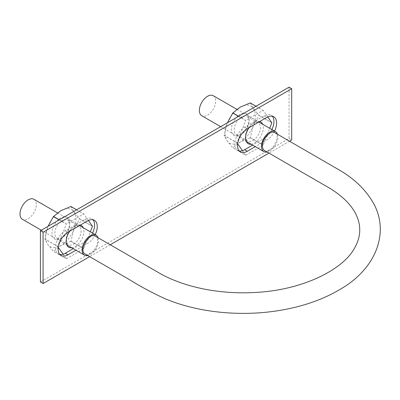 <?xml version="1.0" encoding="UTF-8"?>
<svg xmlns="http://www.w3.org/2000/svg" width="400" height="400" viewBox="0 0 400 400"><rect width="100%" height="100%" fill="white"/><g stroke="black" fill="none" stroke-linecap="round" stroke-linejoin="round"><path stroke-width="0.3" stroke-dasharray="2 1.5" d="M274.845 132.73C281.745 136.025 270.885 154.84 264.565 150.55M85.16 254.06C89.32 257.065 97.92 247.985 97.605 240.965C97.56 238.68 96.835 237.1 95.44 236.24M98.095 237.775A11.55 6.67 -60 0 1 96.105 248.495A11.55 6.67 -60 0 1 87.82 255.595M33.945 199.28A11.55 6.67 -60 0 1 33.945 212.62A11.55 6.67 -60 0 1 22.395 219.29M277.455 134.235A11.55 6.67 -60 0 1 275.45 144.965A11.55 6.67 -60 0 1 267.16 152.045M213.305 95.73A11.55 6.67 -60 0 1 213.305 109.07A11.55 6.67 -60 0 1 201.75 115.74M92.56 233.12A13.815 7.975 -60 0 1 84.82 241.99L73.265 248.66M59.84 254.5A13.815 7.975 -60 0 1 58.375 253.955A13.815 7.975 -60 0 1 55.515 247.63A13.815 7.975 -60 0 1 65.285 230.715L84.82 219.435A13.815 7.975 -60 0 1 91.725 218.75A13.815 7.975 -60 0 1 92.925 219.745M289.04 87.175L289.04 138.44L40.42 281.98M271.915 129.57A13.815 7.975 -60 0 1 264.175 138.44L252.625 145.11M239.195 150.945A13.815 7.975 -60 0 1 237.735 150.4A13.815 7.975 -60 0 1 234.875 144.08A13.815 7.975 -60 0 1 244.64 127.16L264.175 115.885A13.815 7.975 -60 0 1 271.08 115.2A13.815 7.975 -60 0 1 272.285 116.195M289.04 138.44L291.7 139.98M95.225 234.66A13.815 7.975 -60 0 1 87.48 243.53L75.93 250.2M274.58 131.11A13.815 7.975 -60 0 1 266.84 139.98L255.285 146.65M289.55 141.22L268.98 153.095M110.205 244.765L89.635 256.64M238.52 116.345L245.67 120.47L237.005 142.795L224.13 135.365L227.13 123.43A21.345 12.325 120 0 0 227.13 140.86A21.345 12.325 120 0 0 240.2 142.03A21.345 12.325 120 0 0 253.275 125.765A21.345 12.325 120 0 0 253.275 108.335A21.345 12.325 120 0 0 240.2 107.17A21.345 12.325 120 0 0 227.13 123.43L227.395 122.765M240.2 134.85A12.555 7.25 120 0 0 240.205 134.85A12.555 7.25 120 0 0 249.08 119.475A12.555 7.25 120 0 0 240.2 114.345A12.555 7.25 120 0 0 231.325 129.725A12.555 7.25 120 0 0 240.2 134.85L241.645 134.02A10.52 6.07 120 0 0 249.08 121.14A10.52 6.07 120 0 0 246.905 116.325A10.52 6.07 120 0 0 236.385 122.395A10.52 6.07 120 0 0 236.385 134.54A10.52 6.07 120 0 0 241.645 134.02L240.205 134.85M242.48 150.685L245.67 155.225L232.795 147.79L227.13 140.86L224.13 135.47L237.005 142.9L237.655 143.825M251.095 144.225A12.555 7.25 120 0 0 254.41 143.055A12.555 7.25 120 0 0 262.645 124.215M259.735 121.525A12.555 7.25 120 0 0 254.41 122.55A12.555 7.25 120 0 0 249.08 127.675M267.765 116.94L263.15 110.38A24.61 14.21 120 0 0 263.07 110.37L245.745 120.37A24.61 14.21 120 0 0 245.67 120.47M245.67 155.225A24.61 14.21 120 0 0 245.745 155.23L263.07 145.23A24.61 14.21 120 0 0 263.15 145.13L269.69 128.285M255.965 106.27L263.07 110.37M256 106.25L263.15 110.38M250.275 102.945L253.275 108.335L258.94 115.27L271.81 122.7M263.07 145.23L250.195 137.8A24.61 14.21 120 0 0 250.275 137.7L253.275 125.765L258.94 115.375A24.61 14.21 120 0 0 258.94 115.27M238.645 116.27L245.745 120.37M258.94 115.375L271.81 122.805M250.275 137.7L263.15 145.13M250.195 137.8L240.2 142.03L232.875 147.8L245.745 155.23M252.965 140.555A10.52 6.07 120 0 0 259.84 131.29A10.52 6.07 120 0 0 258.225 122.86A10.52 6.07 120 0 0 252.965 123.38A10.52 6.07 120 0 0 245.53 136.265A10.52 6.07 120 0 0 247.71 141.075A10.52 6.07 120 0 0 252.965 140.555M59.16 219.895L66.31 224.025L57.65 246.345L44.775 238.915L47.77 226.985A21.345 12.325 120 0 0 47.77 244.415A21.345 12.325 120 0 0 60.845 245.58A21.345 12.325 120 0 0 73.915 229.32A21.345 12.325 120 0 0 73.915 211.89A21.345 12.325 120 0 0 60.845 210.72A21.345 12.325 120 0 0 47.77 226.985L48.035 226.32M60.845 238.405L60.845 238.405A12.555 7.25 120 0 0 69.725 223.025A12.555 7.25 120 0 0 60.845 217.9A12.555 7.25 120 0 0 51.965 233.275A12.555 7.25 120 0 0 60.845 238.405L62.285 237.57A10.52 6.07 120 0 0 69.725 224.69A10.52 6.07 120 0 0 67.545 219.875A10.52 6.07 120 0 0 57.025 225.945A10.52 6.07 120 0 0 57.025 238.09A10.52 6.07 120 0 0 62.285 237.57L60.845 238.405M63.12 254.24L66.31 258.775L53.435 251.345L47.77 244.415L44.775 239.02L57.65 246.455L58.295 247.375M71.735 247.78A12.555 7.25 120 0 0 75.05 246.605A12.555 7.25 120 0 0 83.285 227.77M80.38 225.075A12.555 7.25 120 0 0 75.05 226.1A12.555 7.25 120 0 0 69.725 231.225M88.405 220.49L83.79 213.93A24.61 14.21 120 0 0 83.71 213.925L66.39 223.925A24.61 14.21 120 0 0 66.31 224.025M66.31 258.775A24.61 14.21 120 0 0 66.39 258.785L83.71 248.78A24.61 14.21 120 0 0 83.79 248.685L90.33 231.835M76.61 209.82L83.71 213.925M76.645 209.8L83.79 213.93M70.92 206.495L73.915 211.89L79.58 218.82L92.455 226.25M83.71 248.78L70.84 241.35A24.61 14.21 120 0 0 70.92 241.25L73.915 229.32L79.58 218.925A24.61 14.21 120 0 0 79.58 218.82M59.285 219.825L66.39 223.925M79.58 218.925L92.455 226.36M70.92 241.25L83.79 248.685M70.84 241.35L60.845 245.58L53.515 251.35L66.39 258.785M73.61 244.11A10.52 6.07 120 0 0 80.48 234.84A10.52 6.07 120 0 0 78.865 226.41A10.52 6.07 120 0 0 73.61 226.935A10.52 6.07 120 0 0 66.17 239.815A10.52 6.07 120 0 0 68.35 244.63A10.52 6.07 120 0 0 73.61 244.11M84.82 241.99L87.48 243.53M264.175 115.885L266.84 117.42M244.64 127.16L247.305 128.7M264.175 138.44L266.84 139.98M65.285 230.715L67.945 232.25M84.82 219.435L87.48 220.975M41.3 230.205L66.815 244.935M57.54 212.905L79.5 225.58M220.66 126.655L246.17 141.385M236.895 109.35L258.86 122.03M273.745 116.74L271.08 115.2M240.4 151.94L237.735 150.4M94.39 220.29L91.725 218.75M61.04 255.49L58.375 253.955M249.08 121.14L249.08 119.475M258.225 122.86L246.905 116.325M247.71 141.075L236.385 134.54M245.53 136.265L245.53 137.93M252.965 123.38L254.41 122.55M69.725 224.69L69.725 223.025M78.865 226.41L67.545 219.875M68.35 244.63L57.025 238.09M66.17 239.815L66.17 241.48M73.61 226.935L75.05 226.1"/><path stroke-width="0.6" d="M262.4 145.82C262.085 138.805 270.685 129.725 274.845 132.73L341.51 171.295C354.46 179.32 364.385 188.77 371.285 199.64C391.005 229.61 377.355 268.255 340.005 289.4C326.345 297.57 310.595 303.72 292.75 307.855C270.83 312.875 248.225 314.475 224.945 312.655C203.265 310.89 183.39 306.29 165.315 298.855C152.065 292.735 139.835 286.165 128.615 279.145L85.16 254.06C78.26 250.765 89.115 231.945 95.44 236.24L161.66 274.41C174.025 281.025 188.36 285.945 204.65 289.17C221.48 292.41 238.74 293.49 256.435 292.4C304.295 289.765 344.315 268.76 354.995 247.26C358.185 241.48 359.765 235.71 359.745 229.94C359.755 224.585 358.425 219.25 355.75 213.93C351.25 204.93 342.885 196.545 330.66 188.77L264.565 150.55C263.165 149.685 262.445 148.11 262.4 145.82M87.82 255.595A11.55 6.67 -60 0 1 84.545 255.175A11.55 6.67 -60 0 1 82.155 249.885A11.55 6.67 -60 0 1 87.195 238.26A11.55 6.67 -60 0 1 96.1 235.165A11.55 6.67 -60 0 1 98.095 237.775M41.3 230.205L22.395 219.29A11.55 6.67 -60 0 1 20 214A11.55 6.67 -60 0 1 25.045 202.375A11.55 6.67 -60 0 1 33.945 199.28L57.54 212.905M267.16 152.045A11.55 6.67 -60 0 1 263.905 151.625A11.55 6.67 -60 0 1 261.51 146.335A11.55 6.67 -60 0 1 266.555 134.71A11.55 6.67 -60 0 1 275.455 131.615A11.55 6.67 -60 0 1 277.455 134.235M220.66 126.655L201.75 115.74A11.55 6.67 -60 0 1 199.36 110.45A11.55 6.67 -60 0 1 204.4 98.825A11.55 6.67 -60 0 1 213.305 95.73L236.895 109.35M92.925 219.745A13.815 7.975 -60 0 1 94.585 225.075A13.815 7.975 -60 0 1 92.56 233.12M73.265 248.66L65.285 253.27A13.815 7.975 -60 0 1 59.84 254.5M89.635 256.64L43.085 283.515L40.42 281.98L40.42 230.715L289.04 87.175L291.7 88.715L291.7 139.98L289.55 141.22M252.625 145.11L244.64 149.72A13.815 7.975 -60 0 1 239.195 150.945M272.285 116.195A13.815 7.975 -60 0 1 273.945 121.525A13.815 7.975 -60 0 1 271.915 129.57M75.93 250.2L67.945 254.81A13.815 7.975 -60 0 1 61.04 255.49A13.815 7.975 -60 0 1 58.18 249.17A13.815 7.975 -60 0 1 67.945 232.25L87.48 220.975A13.815 7.975 -60 0 1 94.39 220.29A13.815 7.975 -60 0 1 97.25 226.615A13.815 7.975 -60 0 1 95.225 234.66M255.285 146.65L247.305 151.255A13.815 7.975 -60 0 1 240.4 151.94A13.815 7.975 -60 0 1 237.54 145.615A13.815 7.975 -60 0 1 247.305 128.7L266.84 117.42A13.815 7.975 -60 0 1 273.745 116.74A13.815 7.975 -60 0 1 276.605 123.06A13.815 7.975 -60 0 1 274.58 131.11M43.085 283.515L43.085 232.25L291.7 88.715M268.98 153.095L110.205 244.765M40.42 230.715L43.085 232.25M256 106.25L250.275 102.945A24.61 14.21 120 0 0 250.195 102.94L240.2 107.17L232.875 112.94A24.61 14.21 120 0 0 232.795 113.04L238.52 116.345M227.395 122.765L232.795 113.04M262.645 124.215A12.555 7.25 120 0 0 259.735 121.525M249.08 127.675A12.555 7.25 120 0 0 245.53 137.93A12.555 7.25 120 0 0 251.095 144.225M237.655 143.825L242.48 150.685M269.69 128.285L271.81 122.805A24.61 14.21 120 0 0 271.81 122.7L267.765 116.94M250.195 102.94L255.965 106.27M232.875 112.94L238.645 116.27M76.645 209.8L70.92 206.495A24.61 14.21 120 0 0 70.84 206.49L60.845 210.72L53.515 216.49A24.61 14.21 120 0 0 53.435 216.59L59.16 219.895M48.035 226.32L53.435 216.59M83.285 227.77A12.555 7.25 120 0 0 80.38 225.075M69.725 231.225A12.555 7.25 120 0 0 66.17 241.48A12.555 7.25 120 0 0 71.735 247.78M58.295 247.375L63.12 254.24M90.33 231.835L92.455 226.36A24.61 14.21 120 0 0 92.455 226.25L88.405 220.49M70.84 206.49L76.61 209.82M53.515 216.49L59.285 219.825M65.285 253.27L67.945 254.81M244.64 149.72L247.305 151.255M66.815 244.935L84.545 255.175M79.5 225.58L96.1 235.165M246.17 141.385L263.905 151.625M258.86 122.03L275.455 131.615"/></g></svg>
